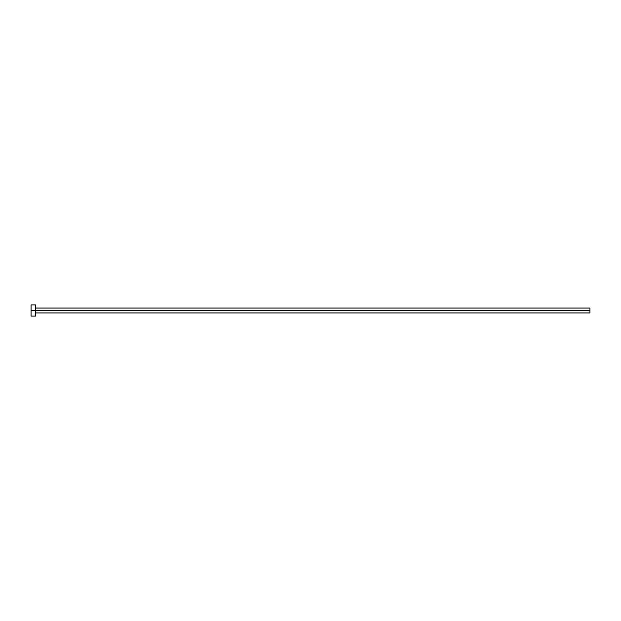 <?xml version="1.0" encoding="UTF-8"?>
<svg xmlns="http://www.w3.org/2000/svg" width="621" height="621" viewBox="0 0 621 621"><rect width="100%" height="100%" fill="white"/><g stroke="black" fill="none" stroke-linecap="round" stroke-linejoin="round"><path stroke-width="0.93" d="M31.05 316.089L31.05 304.911L31.05 310.5L589.95 310.5L589.95 312.961L589.95 310.5L31.05 310.5L31.05 316.089L35.521 316.089L35.521 304.911L35.521 316.089M589.95 310.5L589.95 308.039L589.95 310.5M35.521 312.961L589.95 312.961M31.05 304.911L35.521 304.911M35.521 308.039L589.95 308.039"/></g></svg>
